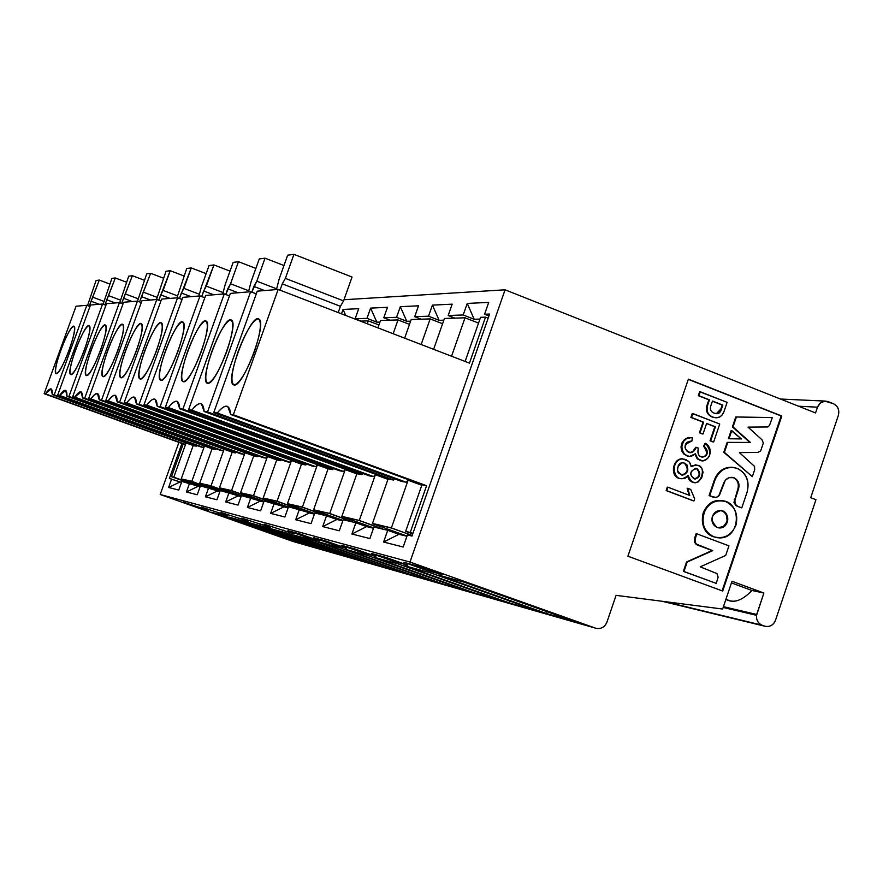 <?xml version="1.0" encoding="UTF-8"?>
<svg xmlns="http://www.w3.org/2000/svg" width="883" height="883" viewBox="0 0 883 883"><rect width="100%" height="100%" fill="white"/><g stroke="black" fill="none" stroke-linecap="round" stroke-linejoin="round"><path stroke-width="1.32" d="M421.18 319.193L414.701 316.677L418.542 305.794L400.319 306.677L406.787 321.28L410.628 321.169L406.787 321.28L396.555 317.317L406.776 321.28M406.765 321.269L400.319 306.688L396.555 317.317L383.785 317.77L390.021 320.187L383.785 317.77L387.482 307.295L370.617 308.112L376.864 322.174L366.975 318.366L355.143 318.774L361.169 321.103M341.357 545.253L362.074 552.615L362.416 551.621L362.074 552.615L341.357 545.253L354.823 548.928L341.357 545.253M375.882 556.411L354.823 548.928L375.882 556.411L362.074 552.615L375.882 556.411M488.696 302.394L467.25 303.432L488.696 302.394L484.579 314.227L489.59 314.05L411.975 536.069L407.372 534.977L403.167 547.007L383.597 542.041L387.714 530.308L398.895 534.325L383.597 542.041L398.895 534.325L406.931 536.246L387.714 530.308L373.928 527.041L369.889 538.564L351.909 534.005L355.871 522.747L366.633 526.61L351.909 534.005L366.633 526.61L373.509 528.255L355.871 522.747L343.178 519.734L339.282 530.793L322.703 526.588L326.522 515.782L314.789 513.001L311.037 523.63L295.706 519.734L299.381 509.336L295.706 519.734L309.414 512.924L314.392 514.116L288.52 506.765L284.889 516.996L270.662 513.387L274.216 503.365L270.662 513.387L283.918 506.831L288.134 507.846L264.127 500.97L260.628 510.838L247.383 507.471L250.827 497.813L247.383 507.471L260.209 501.158L263.763 502.008L241.423 495.584L238.035 505.098L225.684 501.963L229.017 492.637L225.684 501.963L238.101 495.882L241.07 496.588L220.242 490.551L216.953 499.756L205.408 496.82L208.642 487.791L205.408 496.82L217.45 490.937L219.889 491.522L200.419 485.849L197.24 494.745L186.423 492.008L189.547 483.266L186.423 492.008L198.112 486.312L200.088 486.787L181.843 481.434L178.752 490.054L168.598 487.482L171.644 479.016L168.598 487.482L179.955 481.975L181.523 482.35L169.37 478.476L181.942 443.454L169.37 478.476L179.955 481.975L168.598 487.482L178.752 490.054L181.843 481.434L189.547 483.266L198.112 486.312L186.423 492.008L197.24 494.745L200.419 485.849L208.642 487.791L217.45 490.937L205.408 496.82L216.953 499.756L220.242 490.551L229.017 492.637L238.101 495.882L225.684 501.963L238.035 505.098L241.423 495.584L250.827 497.813L260.209 501.158L247.383 507.471L260.628 510.838L264.127 500.97L274.216 503.365L283.918 506.831L270.662 513.387L284.889 516.996L288.52 506.765L299.381 509.336L309.414 512.924L295.706 519.734L311.037 523.63L314.789 513.001L326.522 515.782L322.703 526.588L336.898 519.502L326.522 515.782L336.898 519.502L322.703 526.588L339.282 530.793L343.178 519.734L355.871 522.747L351.909 534.005L369.889 538.564L373.928 527.041L387.714 530.308L383.597 542.041L403.167 547.007L407.372 534.977L411.975 536.069L489.59 314.05L484.579 314.227L488.928 315.937L484.579 314.227L488.718 302.394M342.77 520.904L336.898 519.502L342.77 520.904M398.056 563.884L373.906 557.206L474.811 593.056L501.776 600.771L474.811 593.056L474.657 591.124L474.811 593.056L373.906 557.206L398.056 563.884L501.776 600.771L398.056 563.884M666.952 602.438L765.042 626.268M510.374 603.762L475.22 593.685L510.374 603.762M467.813 591.058L367.637 555.473L467.813 591.058L442.825 583.917L345.286 549.281L367.637 555.473L345.286 549.281L442.825 583.917L467.813 591.058M343.995 299.734L505.076 289.812L815.561 412.946L505.076 289.812L409.988 562.041L595.584 628.177C600.771 629.369 604.546 627.371 606.919 622.173L616.08 595.352L722.636 609.038L732.007 581.268L763.883 593.034L756.565 615.319C756.157 619.932 757.967 623.21 761.985 625.164L764.645 626.124C769.612 627.305 773.232 625.341 775.506 620.263L815.947 499.712L810.726 497.703L838.331 415.463C839.567 410.065 837.934 406.158 833.431 403.73L828.232 401.644C823.342 400.33 819.766 402.173 817.503 407.184L815.561 412.946L817.503 407.184L798.563 406.213L817.503 407.184L820.208 403.089L824.832 401.125L833.431 403.73C838.022 406.114 839.656 410.021 838.331 415.463L810.726 497.703L815.947 499.712L775.506 620.263C773.685 624.745 770.484 626.809 765.892 626.466L665.804 602.118L761.985 625.164C757.967 623.21 756.157 619.932 756.565 615.319L723.166 607.46L756.565 615.319L756.687 614.458L723.442 606.665L756.687 614.458L763.883 593.034L732.007 581.268L722.636 609.038L616.08 595.352L606.919 622.173C604.954 626.864 601.522 628.961 596.643 628.475L509.447 603.497L595.584 628.177L409.988 562.041L160.198 494.502L178.929 442.372L160.198 494.502L293.167 541.533L160.198 494.502L409.988 562.041L505.076 289.812L343.995 299.734M474.204 319.271L479.933 319.094L474.204 319.271L463.189 314.977L448.189 315.507L454.888 318.123L448.189 315.507L452.173 304.16L432.438 305.121L439.127 320.319L428.52 316.191L414.701 316.677L421.158 319.193M443.851 320.176L439.127 320.319L443.851 320.176M379.955 322.074L376.875 322.174L379.955 322.074M722.702 591.047L627.901 556.202L688.365 379.16L781.808 416.014L722.702 591.047L781.808 416.014L688.365 379.16L627.901 556.202L722.702 591.047M293.884 541.732L475.22 593.685L293.884 541.732M467.239 303.432L463.189 314.977L467.25 303.432L474.193 319.271L467.25 303.454M432.416 305.121L428.52 316.191L439.116 320.319L432.427 305.132L452.151 304.16L448.189 315.507L463.189 314.977L474.182 319.271M370.606 308.112L366.975 318.366L376.853 322.174L370.617 308.123L387.46 307.295L383.785 317.77L396.555 317.317L400.319 306.677L418.52 305.794L414.701 316.677L428.52 316.191L432.438 305.121M361.18 321.103L355.143 318.774L358.719 308.686L343.057 309.447L345.75 315.474L343.057 309.458L341.489 313.829L343.057 309.447L358.697 308.686L355.143 318.774L366.975 318.366L370.617 308.112M725.837 599.546L728.265 600.44C735.263 602.979 743.155 599.656 751.952 590.484L731.455 582.912L751.952 590.484L763.883 593.034L751.952 590.484C742.018 600.837 733.365 603.696 726.003 599.06M665.009 601.632L761.985 625.164L665.009 601.632M688.298 379.359L781.808 416.014L781.157 415.97L722.106 590.826L781.157 415.97L688.298 379.359M404.844 565.771L431.014 573.012L538.542 611.279L509.348 602.934L404.844 565.771L509.348 602.934L538.542 611.279L431.014 573.012L404.844 565.771M371.324 553.431L385.926 557.405L407.769 565.175L392.803 561.058L371.324 553.431L392.803 561.058L407.769 565.175L385.926 557.405L371.324 553.431M438.376 575.054L464.392 582.25L575.727 621.908L546.743 613.63L438.376 575.054L546.743 613.63L575.727 621.908L464.392 582.25L438.376 575.054M403.851 562.294L419.734 566.632L442.416 574.712L426.136 570.23L403.851 562.294L426.136 570.23L442.416 574.712L419.734 566.632L403.851 562.294M330.507 551.798L312.781 546.732L229.183 517.151L244.988 521.522L330.507 551.798L244.988 521.522L229.183 517.151L312.781 546.732L330.507 551.798M201.523 507.107L227.615 515.639L201.523 507.107M183.234 502.118L208.3 510.319L183.234 502.118M308.134 545.407L292.836 541.025L211.423 512.239L225.055 516.003L308.134 545.407L225.055 516.003L211.423 512.239L292.836 541.025L308.134 545.407M354.337 558.619L335.441 553.211L249.392 522.736L266.247 527.405L354.337 558.619L266.247 527.405L249.392 522.736L335.441 553.211L354.337 558.619M221.004 512.427L248.222 521.301L221.004 512.427M379.811 565.893L359.613 560.12L270.949 528.707L288.962 533.696L379.811 565.893L288.962 533.696L270.949 528.707L359.613 560.12L379.811 565.893M241.81 518.1L270.242 527.361L241.81 518.1M407.074 573.685L385.452 567.504L294.006 535.087L313.322 540.429L407.074 573.685L313.322 540.429L294.006 535.087L385.452 567.504L407.074 573.685M264.072 524.171L293.829 533.84L264.072 524.171M436.334 582.052L413.112 575.418L318.719 541.93L339.469 547.67L436.334 582.052L339.469 547.67L318.719 541.93L413.112 575.418L436.334 582.052M287.957 530.683L299.525 533.84L319.16 540.815L307.306 537.548L287.957 530.683L307.306 537.548L319.16 540.815L299.525 533.84L287.957 530.683M313.653 537.692L326.114 541.091L346.434 548.31L333.653 544.8L313.653 537.692L333.653 544.8L346.434 548.31L326.114 541.091L313.653 537.692M315.043 547.791L314.304 547.581L315.043 547.791M200.033 507.394L199.823 507.99L200.033 507.394M218.818 512.515L218.598 513.155L218.818 512.515M238.829 517.979L238.598 518.652L238.829 517.979M260.209 523.796L259.944 524.524L260.209 523.796M283.068 530.032L282.792 530.804L283.068 530.032M307.604 536.709L307.306 537.548L307.604 536.709M333.973 543.884L333.653 544.8L333.973 543.884M393.178 559.988L392.803 561.058L393.178 559.988M426.544 569.06L426.136 570.23L426.544 569.06M509.182 600.826L509.348 602.934L509.182 600.826M546.577 611.533L546.743 613.63L546.577 611.533M713.298 536.709C703.994 531.941 700.616 524.061 703.155 513.056C706.687 504.325 713 500.219 722.095 500.727L721.157 500.606C701.179 498.111 695.186 530.727 713.298 536.709L713.917 536.82C695.793 530.826 701.786 498.2 721.775 500.694C743.067 501.621 740.451 541.014 717.471 537.703L713.298 536.709M694.468 538.652L696.146 533.707L694.468 538.652L695.076 538.762L696.764 533.807L728.95 545.849L725.694 555.473L700.219 566.842L716.952 573.586L718.133 577.162L716.256 583.387L683.365 571.378L686.566 561.93L712.095 550.539L696.29 544.524L694.402 541.974L694.468 538.652L694.402 541.974L696.29 544.524L712.095 550.539L686.566 561.93L683.365 571.378L716.256 583.387L683.365 571.378L683.972 571.5L687.173 562.052L686.566 561.93L712.713 550.65L697.228 544.999L695.197 542.615L695.076 538.762L694.468 538.652M715.561 417.758L712.25 417.041C707.073 414.789 705.385 410.694 707.173 404.778L708.861 399.822L698.321 395.683L699.656 391.743L698.321 395.683L708.861 399.822L707.173 404.778C705.385 410.694 707.073 414.789 712.25 417.041L715.649 417.769M702.404 433.95L699.413 432.791L703.034 422.162L690.892 417.438L692.239 413.498L690.892 417.438L703.034 422.162L699.413 432.791L702.404 433.95L699.413 432.791L700.031 432.836L703.641 422.206L690.892 417.438L691.51 417.482L692.846 413.542L692.239 413.498L719.744 424.028L713.641 441.986L710.042 440.783L714.811 426.754L706.577 423.542L714.811 426.754L710.042 440.783L713.023 441.93L710.042 440.783L710.66 440.838L715.429 426.798L706.632 423.376L703.023 433.995L702.404 433.95M681.312 478.685C669.325 478.531 672.007 458.266 682.537 458.818L688.619 461.29L690.208 463.31L691.179 466.699L695.837 464.877L699.479 466.003L701.908 468.542L703.067 472.217L701.687 477.924L698.133 481.941L694.766 482.692C691.29 482.637 689.049 480.209 688.034 475.407L685.44 478.089L681.908 478.763C670.142 478.542 672.515 459.149 682.559 458.818L681.952 458.752C671.919 459.094 669.535 478.465 681.301 478.685M691.113 466.169L695.826 464.877L691.113 466.169M694.226 482.626L689.557 480.507L687.515 476.114L689.535 480.484L694.281 482.637M689.082 495.22L687.14 488.222L689.082 495.22M693.354 500.86L666.146 490.573L667.316 487.118L666.146 490.573L693.354 500.86M702.151 457.041C707.46 455.915 707.934 452.306 703.574 446.224L705.087 443.321L703.574 446.224C707.945 452.416 707.426 456.025 701.996 457.03M701.919 460.86L697.239 458.84L694.921 454.281L697.206 458.807L701.996 460.871M689.005 456.379L683.674 453.928L681.588 450.661L681.025 446.732L682.051 442.825L684.502 439.613L686.234 438.387L690.263 437.615L687.857 437.791L684.215 439.866L681.93 443.1L681.014 446.941L681.632 450.794L683.718 453.972L689.06 456.379M689.678 452.615L692.747 451.533L695.738 447.273L698.398 448.123C697.371 453.906 698.784 456.897 702.614 457.096C708.034 456.092 708.563 452.482 704.181 446.279L703.574 446.224L705.705 443.376L705.087 443.321L705.705 443.376C712.239 452.493 711.157 458.343 702.449 460.915L697.647 458.707L695.407 453.763L689.557 456.434L685.892 455.22L683.1 452.582L681.621 446.997L683.508 441.412L686.455 438.652L690.87 437.67L692.427 437.858L691.853 441.125C683.343 444.657 682.769 448.498 690.142 452.67L693.287 451.643L696.345 447.328L692.747 451.533L689.678 452.615M741.157 507.791L735.981 505.672L733.939 502.383L737.923 488.74C739.115 483.652 737.57 479.955 733.298 477.637L731.941 477.295L733.298 477.648C737.658 479.911 739.192 483.608 737.923 488.74L733.939 502.383L735.981 505.672L741.157 507.791M732.702 467.339L732.084 467.273C723.917 466.997 718.034 471.169 714.446 479.767L715.064 479.844L714.446 479.767L709.071 495.606L713.309 497.217L709.689 495.683L715.064 479.844C718.663 471.235 724.546 467.074 732.702 467.339L737.106 468.31C746.521 473.122 749.855 481.058 747.117 492.096L741.786 507.88L737.581 506.279L735.12 504.116L734.557 501.301L738.552 488.818C739.822 483.685 738.287 479.988 733.928 477.714L728.983 477.67L725.329 480.197L719.424 495.231L716.091 497.548L709.071 495.606L714.446 479.767C717.835 471.235 723.994 467.096 732.934 467.361M723.773 452.306L727.15 442.372L749.855 442.438L732.404 426.875L735.771 416.964L771.654 417.56L735.771 416.964L732.404 426.875L749.855 442.438L727.15 442.372L723.773 452.306L724.391 452.372L727.769 442.427L727.15 442.372L750.495 442.493L732.404 426.875L733.033 426.919L736.4 416.997L735.771 416.964L772.305 417.604L771.654 417.56L772.305 417.604L769.512 425.418L767.879 426.953L748.022 427.118L762.007 439.8L763.331 443.034L760.671 450.904L757.713 452.471L739.391 452.593L754.546 466.401L754.678 469.646L752.338 476.654L723.773 452.306M728.387 438.708L731.157 430.54L728.387 438.708L729.016 438.763L731.786 430.584L731.157 430.54L741.334 438.928L728.387 438.708M361.655 561.146L360.871 560.926L361.655 561.146M387.35 568.509L386.544 568.277L387.35 568.509M414.844 576.389L414.017 576.158L414.844 576.389M444.359 584.844L443.498 584.601L444.359 584.844M442.681 582.129L442.825 583.917L442.681 582.129M312.67 545.484L312.781 546.732L312.67 545.484M292.748 539.954L292.836 541.025L292.748 539.954M335.33 551.875L335.441 553.211L335.33 551.875M359.491 558.696L359.613 560.12L359.491 558.696M385.319 565.97L385.452 567.504L385.319 565.97M412.979 573.762L413.112 575.418L412.979 573.762M724.104 411.213L722.018 415.098L719.667 417.008L716.08 417.802L712.868 417.085C707.691 414.822 706.003 410.738 707.791 404.811L707.173 404.778L707.791 404.811L709.479 399.856L698.321 395.683L698.928 395.716L700.274 391.776L699.656 391.743L727.117 402.339L724.104 411.213L727.117 402.339L700.274 391.776L698.928 395.716L709.479 399.856L707.791 404.811C706.003 410.738 707.691 414.822 712.868 417.085C718.188 418.917 721.93 416.964 724.104 411.213M682.504 458.818L681.952 458.752M689.766 495.473L687.747 488.31L690.749 489.447L694.667 498.884L693.961 500.948L666.146 490.573L666.742 490.65L667.912 487.206L689.766 495.473L667.912 487.206L666.742 490.65L693.961 500.948L694.667 498.884L690.749 489.447L687.747 488.31L689.766 495.473M737.581 506.279L741.786 507.88L747.117 492.096C749.667 481.147 746.334 473.222 737.106 468.31C727.051 465.794 719.7 469.635 715.064 479.844L709.689 495.683L715.528 497.593L718.552 496.389L723.685 483.144C725.826 478.398 729.237 476.588 733.928 477.714L733.298 477.637L733.928 477.714C738.199 480.032 739.744 483.729 738.552 488.818L737.923 488.74L738.552 488.818L734.91 499.568L734.281 499.48L734.91 499.568L735.12 504.116L737.581 506.279M713.917 536.82C723.983 539.303 731.312 535.451 735.914 525.264C738.453 514.325 735.086 506.445 725.826 501.643C715.771 499.105 708.42 502.946 703.773 513.155C701.223 524.16 704.601 532.052 713.917 536.82M717.084 527.46C712.736 525.219 711.157 521.533 712.349 516.389C714.524 511.61 717.956 509.811 722.658 510.992C727.007 513.233 728.574 516.919 727.382 522.052C725.23 526.82 721.797 528.619 717.084 527.46L718.817 527.879C729.513 529.347 730.716 511.058 720.826 510.562L723.839 511.875L726.234 514.69L727.15 520.352L725.969 523.685L723.42 526.445L718.177 527.769L723.475 526.411L726.764 521.952C727.956 516.831 726.378 513.144 722.04 510.904L720.826 510.562C710.649 514.16 709.402 519.789 717.084 527.46M696.764 533.807L694.789 540.429L696.08 543.972L712.713 550.65L687.173 562.052L683.972 571.5L716.256 583.387L718.133 577.162L716.952 573.586L700.219 566.842L725.694 555.473L728.95 545.849L696.764 533.807M714.215 413.145C710.517 411.721 709.49 408.995 711.124 404.966L712.46 401.025L722.813 405.087L721.477 409.017C720.307 413.233 717.89 414.602 714.215 413.145L717.217 413.73L719.204 412.902L722.813 405.087L712.46 401.025L711.124 404.966C709.49 408.995 710.517 411.721 714.215 413.145M710.66 440.838L713.641 441.986L719.744 424.028L692.846 413.542L691.51 417.482L703.641 422.206L700.031 432.836L703.023 433.995L706.632 423.376L715.429 426.798L710.66 440.838M686.058 459.69C668.321 453.685 672.151 489.425 688.034 475.407C698.056 499.083 712.857 457.195 691.179 466.699L689.491 462.228L686.058 459.69M685.02 463.277L687.272 465.186L687.758 470.496L684.634 474.524L682.438 475.12L678.376 473.023L677.327 470.86L678.276 465.628L679.733 463.509L681.985 462.626L685.02 463.277L682.636 462.626C675.804 466.964 675.661 471.125 682.228 475.109C688.574 473.012 689.513 469.072 685.02 463.277L685.02 463.277M697.129 468.586C701.212 474.767 700.031 478.089 693.585 478.575C689.016 473.465 690.197 470.131 697.129 468.586L695.771 468.277C689.27 471.964 689.093 475.551 695.252 479.039C700.495 476.963 701.113 473.476 697.129 468.586L697.129 468.586M692.427 437.858C674.38 436.136 682.427 465.175 695.407 453.763C700.992 471.103 718.42 452.604 705.705 443.376L704.181 446.279C714.844 456.632 694.645 462.802 698.398 448.123L696.345 447.328C689.093 462.372 677.769 441.059 691.853 441.125L692.427 437.858M772.305 417.604L736.4 416.997L733.033 426.919L750.495 442.493L727.769 442.427L724.391 452.372L752.338 476.654L754.678 469.646L754.546 466.401L739.391 452.593L757.713 452.471L760.671 450.904L763.331 443.034L762.007 439.8L748.022 427.118L767.879 426.953L769.512 425.418L772.305 417.604M741.334 438.928L731.786 430.584L729.016 438.763L741.334 438.928M712.393 401.213L722.813 405.087L722.195 405.054L720.859 408.984L721.477 409.017L716.279 413.708L720.859 408.984L722.195 405.054L712.393 401.213M681.775 475.043C688.012 472.824 688.895 468.884 684.413 463.211L682.526 462.626L684.413 463.211C688.906 468.994 687.967 472.946 681.621 475.043M694.789 478.972C699.91 476.776 700.484 473.288 696.521 468.52L695.627 468.266L696.521 468.52C700.506 473.409 699.877 476.886 694.645 478.961M342.604 516.643L341.853 516.367L356.942 473.542L341.853 516.367L359.293 520.44L375.374 474.723L373.476 476.588L369.326 475.871L188.565 409.789L230.375 293.399L250.629 291.721L256.291 293.884L250.629 291.721L207.549 411.897L393.619 480.043L389.26 479.292L393.619 480.043L207.549 411.897L204.128 411.522L389.26 479.292L204.128 411.522L201.467 403.873C199.216 402.78 195.993 404.878 191.81 410.142L188.565 409.789L369.326 475.871L373.476 476.588L191.81 410.142C199.249 401.081 203.355 401.533 204.128 411.522L207.549 411.897L250.629 291.721L230.375 293.399L188.565 409.789L191.81 410.142L373.476 476.588L375.374 474.723L387.957 479.337L375.374 474.723L359.293 520.44L382.173 528.729L382.681 527.283L382.096 528.972M207.77 383.332C204.15 380.981 205.496 370.363 211.821 351.5C219.039 332.659 225.275 322.118 230.54 319.878C234.403 321.732 233.123 332.317 226.699 351.655C219.249 371.003 212.935 381.566 207.77 383.332C216.081 385.363 239.558 323.057 231.335 320.054C224.116 314.348 198.62 379.613 207.163 383.167L207.77 383.332M393.619 480.043L394.105 478.674L393.619 480.043M442.593 323.741L430.164 318.906L421.158 344.513L430.164 318.906L411.213 319.514L404.646 338.156L411.213 319.514L430.164 318.906L442.593 323.741M395.308 533.034L395.683 531.963L395.297 533.034M373.984 523.961L372.483 523.42L388.123 478.884L372.483 523.42L391.39 527.924L408.101 480.253L406.081 482.184L401.566 481.412L406.081 482.184L408.101 480.253L391.39 527.924L412.184 535.473L391.357 528.023L372.416 523.597L406.997 536.036M433.619 349.315L444.447 318.454L433.619 349.315M253.874 286.434L256.787 281.191L265.032 258.178L259.271 258.94L251.092 281.743L248.476 291.898L251.092 281.743L259.271 258.94L265.032 258.178L256.787 281.191L251.81 292.174L253.874 286.434L264.613 290.562L253.874 286.434M382.085 528.972L359.26 520.529L341.82 516.456L373.641 527.879M276.732 288.873L256.787 281.191L276.732 288.873M283.973 265.529L265.032 258.178L283.973 265.529M451.555 356.224L465.021 317.803L444.447 318.454L465.021 317.803L451.555 356.224M421.798 485.275L408.101 480.253L421.798 485.275M406.511 531.555L410.253 532.427L426.588 485.705L423.244 485.131L230.717 414.48L227.726 406.489C225.253 405.297 221.776 407.46 217.284 412.979L406.081 482.184L217.284 412.979L213.752 412.593L401.566 481.412L213.752 412.593L257.262 291.169L278.156 289.436L469.458 363.123L278.156 289.436L233.344 414.767L426.588 485.705L410.253 532.427L412.913 533.387L405.672 531.356L412.736 533.906M478.542 323.079L465.021 317.803L478.542 323.079M480.562 317.306L485.529 317.152L488.144 318.178L485.529 317.152L469.458 363.123L485.529 317.152L480.562 317.306L465.12 361.445L480.562 317.306M405.705 531.268L422.008 484.679L405.705 531.268M233.344 414.767L230.717 414.48L423.244 485.131L426.588 485.705L233.344 414.767L278.156 289.436L257.262 291.169L213.752 412.593L217.284 412.979C225.22 403.531 229.701 404.028 230.717 414.48L233.344 414.767M234.205 385.021C230.22 382.549 231.501 371.467 238.068 351.776C245.595 332.118 252.218 321.114 257.913 318.774C262.152 320.695 260.938 331.754 254.282 351.942C246.489 372.151 239.801 383.178 234.205 385.021C243.255 387.173 267.737 322.295 258.807 318.973C250.927 312.825 224.205 380.904 233.509 384.822L234.205 385.021M282.273 283.851L285.364 278.377L293.951 254.348L287.67 255.187L279.16 278.984L276.478 289.569L279.16 278.984L287.67 255.187L293.951 254.348L285.364 278.377L282.273 283.851L280.021 290.154L282.273 283.851L340.419 306.302L338.2 312.56L340.419 306.302L282.273 283.851M352.052 277.041L343.575 300.893L340.419 306.302L343.575 300.893L285.364 278.377L343.575 300.893L352.052 277.041L293.951 254.348L352.052 277.041M362.46 473.365L362.019 474.624L357.99 473.928L362.019 474.624L362.46 473.365M229.481 295.893L224.282 293.907L182.858 409.149L362.019 474.624L182.858 409.149L179.724 408.796L357.99 473.928L179.724 408.796L177.34 401.467C175.276 400.474 172.284 402.493 168.377 407.538L343.432 471.434L345.209 469.635L356.82 473.873L345.209 469.635L343.432 471.434L339.602 470.771L165.386 407.206L205.629 295.452L224.282 293.907L229.481 295.893M333.255 468.454L332.847 469.613L329.127 468.972L332.847 469.613L333.255 468.454M314.337 510.043L313.608 509.778L328.156 468.619L313.608 509.778L329.745 513.453L345.209 469.635L329.745 513.453L351.787 521.522L352.251 520.197L351.787 521.522M393.156 333.73L398.023 319.933L380.518 320.485L377.913 327.858L380.518 320.485L398.023 319.933L393.156 333.73M168.377 407.538C175.364 398.818 179.15 399.237 179.724 408.796L182.858 409.149L224.282 293.907L205.629 295.452L165.386 407.206L168.377 407.538L165.386 407.206L339.602 470.771L343.432 471.434L168.377 407.538M183.476 381.787C180.176 379.535 181.567 369.359 187.671 351.235C194.602 333.156 200.507 323.046 205.386 320.904C208.907 322.681 207.571 332.836 201.379 351.379C194.227 369.944 188.267 380.076 183.476 381.787C191.125 383.708 213.686 323.774 206.081 321.048C199.459 315.739 175.066 378.421 182.936 381.633L183.476 381.787M409.502 324.37L398.023 319.933L409.502 324.37M227.759 288.796L230.529 283.774L238.465 261.688L233.156 262.394L225.275 284.293L222.715 294.039L225.275 284.293L233.156 262.394L238.465 261.688L230.529 283.774L225.728 294.458L227.759 288.796L238.101 292.759L227.759 288.796M363.862 525.617L364.249 524.513L363.851 525.617M323.686 514.888L302.361 507.25L287.428 503.763L314.613 513.498M297.648 508.696L298.046 507.559L297.626 508.718L277.019 501.334L263.145 498.1L288.388 507.129M273.421 502.979L253.465 495.838L240.54 492.824L264.039 501.224M250.838 497.626L231.501 490.716L219.437 487.891L241.368 495.727M200.353 483.442L199.724 483.222L212.063 448.741L199.724 483.222L211.048 485.782L229.657 492.857L210.993 485.926L199.701 483.288L220.22 490.606M181.821 479.116L181.225 478.906L193.189 445.518L181.225 478.906L191.832 481.301L204.481 446.003L191.832 481.301L209.878 488.233L191.788 481.445L181.192 478.972L200.584 485.882M191.445 483.542L171.479 476.699L191.357 483.785L171.479 476.699L183.245 443.928L44.15 393.708L76.059 306.202L44.15 393.708L183.245 443.928L171.479 476.699L173.785 477.173L186.07 442.946L173.785 477.173L191.445 483.509L191.732 482.725L191.445 483.52M360.441 321.125L368.31 320.882L378.928 324.977L368.31 320.882L360.441 321.125M351.776 521.555L329.69 513.63L313.575 509.866L342.946 520.396M182.781 297.35L200.011 295.915L204.812 297.748L200.011 295.915L160.121 406.621L332.847 469.613L160.121 406.621L157.229 406.301L329.127 468.972L157.229 406.301L155.099 399.259C153.201 398.343 150.419 400.308 146.744 405.131L315.661 466.666L317.328 464.922L328.079 468.84L317.328 464.922L315.661 466.666L312.118 466.047L143.984 404.822L182.781 297.35L143.984 404.822L146.744 405.131C153.344 396.732 156.832 397.129 157.229 406.301L160.121 406.621L200.011 295.915L182.781 297.35M248.863 290.805L230.529 283.774L248.863 290.805M255.871 268.421L238.465 261.688L255.871 268.421M335.22 517.626L334.823 518.751L335.22 517.626M323.608 515.087L324.127 513.652L323.62 515.087M306.235 463.906L305.849 464.977L302.405 464.381L305.849 464.977L306.235 463.906M288.167 503.939L287.461 503.685L301.5 464.061L287.461 503.685L302.416 507.085L317.328 464.922L302.416 507.085L323.686 514.866M367.284 323.763L368.31 320.882L367.284 323.763M308.344 511.257L307.935 512.405L308.344 511.257M281.147 459.69L280.794 460.672L277.593 460.12L280.794 460.672L281.147 459.69M263.862 498.266L263.178 498.023L276.754 459.822L263.178 498.023L277.074 501.18L291.489 460.562L289.911 462.239L286.611 461.677L289.911 462.239L291.489 460.562L277.074 501.18L297.637 508.685M301.456 464.193L291.489 460.562L301.456 464.193M273.344 503.155L273.796 501.908L273.355 503.155M257.803 455.749L257.472 456.677L254.481 456.158L257.472 456.677L257.803 455.749M241.225 492.979L240.562 492.747L253.708 455.871L240.562 492.747L253.509 495.683L267.45 456.5L265.96 458.134L262.891 457.604L265.96 458.134L267.45 456.5L253.509 495.683L273.421 502.946M260.132 499.822L259.712 500.992L260.132 499.822M276.732 459.877L267.45 456.5L276.732 459.877M250.772 497.802L251.191 496.632L250.772 497.802M236.015 452.085L235.717 452.935L232.924 452.46L235.717 452.935L236.015 452.085M220.11 488.056L219.47 487.824L232.196 452.195L219.47 487.824L231.556 490.562L245.055 452.736L243.642 454.292L240.772 453.807L243.642 454.292L245.044 452.736L231.556 490.562L250.838 497.593M238.432 494.679L238.013 495.849L238.432 494.679M215.651 448.641L215.364 449.447L212.748 448.994L215.364 449.447L215.651 448.641M211.048 485.782L224.094 449.259L211.048 485.782M224.072 449.248L222.781 450.716L220.099 450.253L222.781 450.716L224.072 449.248M218.123 489.866L217.715 491.003L218.123 489.866M230.077 491.699L229.757 492.593L230.066 491.688M210.297 487.074L209.999 487.913L210.286 487.063M196.556 445.418L196.291 446.169L193.841 445.749L196.291 446.169L196.556 445.418M204.426 445.981L203.245 447.361L200.739 446.93L203.245 447.361L204.426 445.981M199.083 485.352L198.686 486.456L199.094 485.352M186.004 442.913L184.911 444.215L183.245 443.928L45.43 393.851C50.287 386.986 52.583 387.251 52.318 394.613L54.216 394.822L86.821 305.319L76.059 306.202L86.821 305.319L89.956 306.489L86.821 305.319L54.216 394.822L196.291 446.169L52.318 394.613L193.841 445.749L52.318 394.613L51.225 388.939L45.43 393.851L184.911 444.215L186.004 442.913M56.335 373.686C54.459 371.986 55.971 364.05 60.872 349.9C66.28 335.761 70.541 327.869 73.642 326.235C75.64 327.648 74.161 335.573 69.194 349.988C63.653 364.403 59.371 372.306 56.335 373.686C60.96 375.076 78.686 327.759 73.962 326.302C70.011 322.836 51.247 371.875 56.082 373.619L56.335 373.686M161.081 380.363C158.046 378.211 159.481 368.421 165.386 351.004C172.053 333.608 177.649 323.895 182.185 321.842C185.408 323.553 184.028 333.321 178.046 351.136C171.181 368.962 165.529 378.708 161.081 380.363C168.145 382.184 189.845 324.447 182.803 321.975C176.688 317.008 153.311 377.295 160.596 380.231L161.081 380.363M203.686 290.982L206.302 286.158L213.951 264.933L209.039 265.573L201.456 286.633L198.951 296.004L201.456 286.633L209.039 265.573L213.951 264.933L201.677 296.556L203.686 290.982L213.653 294.79L203.686 290.982M146.744 405.131L143.984 404.822L312.118 466.047L315.661 466.666L146.744 405.131M161.6 299.105L177.571 297.781L182.019 299.469L177.571 297.781L139.117 404.282L305.849 464.977L139.117 404.282L136.435 403.984L302.405 464.381L136.435 403.984L134.536 397.218C132.781 396.379 130.176 398.266 126.722 402.902L289.911 462.239L126.722 402.902L124.172 402.615L286.611 461.677L124.172 402.615L161.6 299.105L124.172 402.615L126.722 402.902C132.958 394.811 136.192 395.165 136.435 403.984L139.117 404.282L177.571 297.781L161.6 299.105M141.931 300.739L156.777 299.514L160.894 301.07L156.777 299.514L119.647 402.107L280.794 460.672L119.647 402.107L117.163 401.831L277.593 460.12L117.163 401.831L115.11 395.187L112.417 396.103L108.145 400.827L265.96 458.134L108.145 400.827L105.761 400.562L262.891 457.604L105.761 400.562L141.931 300.739L105.761 400.562L108.145 400.827C114.039 393.023 117.053 393.354 117.163 401.831L119.647 402.107L156.777 299.514L141.931 300.739M123.609 302.262L137.439 301.114L141.28 302.56L137.439 301.114L101.556 400.098L257.472 456.677L99.238 399.844L254.481 456.158L99.238 399.844L97.395 393.432L94.36 394.767L90.839 398.906L243.642 454.292L88.62 398.652L240.772 453.807L88.62 398.652L123.609 302.262L88.62 398.652L90.839 398.906C96.446 391.357 99.238 391.666 99.238 399.844L101.556 400.098L137.439 301.114L123.609 302.262M106.512 303.686L119.426 302.604L123.002 303.951L119.426 302.604L84.702 398.222L235.717 452.935L82.538 397.979L232.924 452.46L82.538 397.979L81.17 391.909L74.691 397.107L222.781 450.716L72.627 396.875L220.099 450.253L72.627 396.875L106.512 303.686L72.627 396.875L74.691 397.107C80.022 389.8 82.638 390.098 82.538 397.979L84.702 398.222L119.426 302.604L106.512 303.686M90.496 305.01L102.594 304.006L105.938 305.264L102.594 304.006L68.951 396.467L215.364 449.447L66.931 396.246L212.748 448.994L66.931 396.246L65.706 390.374L59.591 395.429L203.245 447.361L57.649 395.209L200.739 446.93L57.649 395.209L90.496 305.01L57.649 395.209L59.591 395.429C64.669 388.354 67.119 388.619 66.931 396.246L68.951 396.467L102.594 304.006L90.496 305.01M91.048 301.213L99.315 280.077L96.092 280.507L87.527 305.573L96.092 280.507L99.315 280.077L89.227 306.213L91.048 301.213L99.249 304.282L91.048 301.213M223.222 292.615L206.302 286.158L223.222 292.615M230.01 271.114L213.951 264.933L230.01 271.114M140.353 379.039C137.571 376.975 139.039 367.56 144.746 350.783C151.159 334.039 156.479 324.679 160.706 322.703C163.675 324.37 162.262 333.763 156.468 350.904C149.878 368.056 144.503 377.438 140.353 379.039C146.898 380.783 167.814 325.087 161.269 322.825C155.618 318.178 133.167 376.246 139.922 378.917L140.353 379.039M181.401 293.013L183.896 288.366L191.269 267.924L186.721 268.531L176.953 297.836L186.721 268.531L191.269 267.924L179.426 298.487L181.401 293.013L191.026 296.666L181.401 293.013M121.126 377.814C118.565 375.838 120.044 366.754 125.574 350.584C131.766 334.425 136.832 325.408 140.783 323.52C143.51 325.121 142.075 334.182 136.468 350.694C130.121 367.218 125 376.257 121.126 377.814C127.196 379.469 147.384 325.684 141.28 323.62C136.048 319.26 114.448 375.264 120.739 377.703L121.126 377.814M160.728 294.889L163.101 290.408L170.231 270.706L166.004 271.269L156.523 299.525L166.004 271.269L170.231 270.706L158.774 300.264L160.728 294.889L170.033 298.41L160.728 294.889M103.234 376.677C100.872 374.767 102.373 366.015 107.726 350.396C113.697 334.8 118.543 326.092 122.251 324.26C124.768 325.816 123.311 334.569 117.88 350.496C111.755 366.445 106.865 375.165 103.234 376.677C108.896 378.255 128.399 326.246 122.693 324.359C117.825 320.253 97.02 374.337 102.892 376.577L103.234 376.677M141.49 296.633L150.651 273.3L146.71 273.818L137.505 301.136L146.71 273.818L150.651 273.3L139.569 301.92L141.49 296.633L150.496 300.032L141.49 296.633M86.556 375.617C84.371 373.774 85.872 365.319 91.07 350.22C96.843 335.143 101.468 326.721 104.956 324.966C107.285 326.467 105.817 334.922 100.552 350.319C94.636 365.717 89.967 374.149 86.556 375.617C91.832 377.129 110.695 326.776 105.353 325.054C100.828 321.18 80.75 373.476 86.247 375.529L86.556 375.617M123.543 298.255L132.395 275.706L128.708 276.191L119.735 302.726L128.708 276.191L132.395 275.706L121.655 303.454L123.543 298.255L132.262 301.544L123.543 298.255M70.949 374.613C68.929 372.847 70.441 364.657 75.485 350.054C81.07 335.463 85.508 327.317 88.786 325.617C90.949 327.085 89.47 335.253 84.36 350.143C78.631 365.043 74.172 373.2 70.949 374.613C75.883 376.07 94.172 327.284 89.15 325.695C84.923 322.03 65.519 372.648 70.673 374.535L70.949 374.613M106.766 299.779L115.32 277.968L111.876 278.421L103.112 304.205L111.876 278.421L115.32 277.968L104.911 304.878L106.766 299.779L115.22 302.957L106.766 299.779M104.106 301.456L93.046 297.306L104.106 301.456M109.823 284.05L99.315 280.077L109.823 284.05M199.558 294.326L183.896 288.366L199.558 294.326M206.136 273.631L191.269 267.924L206.136 273.631M177.638 295.926L163.101 290.408L177.638 295.926M184.028 275.982L170.231 270.706L184.028 275.982M157.284 297.428L143.763 292.306L157.284 297.428M163.498 278.189L150.651 273.3L163.498 278.189M138.344 298.851L125.717 294.083L138.344 298.851M144.382 280.264L132.395 275.706L144.382 280.264M120.651 300.187L108.852 295.75L120.651 300.187M126.523 282.207L115.32 277.968L126.523 282.207M666.179 602.25L662.129 601.268M780.462 399.028L825.594 401.103M721.157 500.606L721.775 500.694M695.23 464.811L695.837 464.877M690.263 437.615L690.87 437.67M718.199 527.769L718.817 527.879"/></g></svg>
